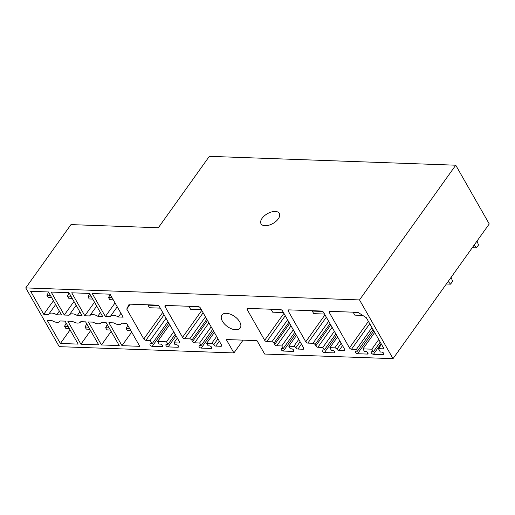 <?xml version="1.0" encoding="UTF-8"?>
<svg xmlns="http://www.w3.org/2000/svg" width="515" height="515" viewBox="0 0 515 515"><rect width="100%" height="100%" fill="white"/><g stroke="black" fill="none" stroke-linecap="round" stroke-linejoin="round"><path stroke-width="0.77" d="M393.022 358.659L264.646 354.043L257.004 340.647L226.285 339.54L233.926 352.936L59.251 346.653L25.75 287.917L70.973 224.604L158.337 227.746L209.341 156.341L455.749 165.206L489.25 223.941L393.022 358.659L359.515 299.923L455.749 165.206M262.103 218.296A10.525 5.626 150.3 0 1 271.457 211.974A10.525 5.626 150.3 0 1 279.33 213.371A10.525 5.626 150.3 0 1 278.274 218.875A10.525 5.626 150.3 0 1 268.914 225.197A10.525 5.626 150.3 0 1 261.041 223.8A10.525 5.626 150.3 0 1 262.103 218.296M233.926 352.936L243.061 340.145M222.441 321.231A11.227 6.199 -144.5 0 0 231.666 328.879A11.227 6.199 -144.5 0 0 240.196 328.068A11.227 6.199 -144.5 0 0 239.687 321.856A11.227 6.199 -144.5 0 0 230.456 314.208A11.227 6.199 -144.5 0 0 221.926 315.019A11.227 6.199 -144.5 0 0 222.441 321.231M25.75 287.917L359.515 299.923M48.436 291.96L30.649 291.323L43.756 314.305L48.577 314.478A7.719 4.262 -144.5 0 1 48.719 314.259A7.719 4.262 -144.5 0 1 56.721 314.768L61.543 314.942L48.436 291.96M52.105 320.658A7.719 4.262 -144.5 0 0 60.107 321.173A7.719 4.262 -144.5 0 0 60.242 320.954L65.07 321.128L78.177 344.104L60.39 343.466L47.283 320.485L52.105 320.658M217.974 338.806L213.719 344.767A1.757 0.972 -144.5 0 0 215.798 346.099L220.922 346.286A1.757 0.972 -144.5 0 0 221.611 346.016A1.757 0.972 -144.5 0 0 221.534 345.044L200.374 307.951A1.757 0.972 -144.5 0 0 198.288 306.612L165.682 305.44A1.757 0.972 -144.5 0 0 164.993 305.71A1.757 0.972 -144.5 0 0 165.07 306.683L182.555 337.338A1.757 0.972 -144.5 0 0 184.64 338.67L189.758 338.857L205.466 316.873M213.719 344.767A1.757 0.972 -144.5 0 0 211.633 343.428L216.622 336.443M206.811 319.236L191.844 340.196L192.578 341.484A1.757 0.972 -144.5 0 0 194.657 342.816L199.646 342.996L201.114 345.571L199.769 345.526A1.757 0.972 -144.5 0 0 199.073 345.797A1.757 0.972 -144.5 0 0 199.485 347.207A1.757 0.972 -144.5 0 0 201.236 348.101L210.938 348.449A1.757 0.972 -144.5 0 0 211.626 348.185A1.757 0.972 -144.5 0 0 211.221 346.769A1.757 0.972 -144.5 0 0 209.47 345.874L208.118 345.829L206.65 343.248L211.633 343.428M191.844 340.196A1.757 0.972 -144.5 0 0 189.758 338.857M129.201 304.127L126.748 309.084L143.794 338.973A1.757 0.972 -144.5 0 0 145.874 340.306L150.187 340.46L152.099 343.814L150.747 343.763A1.757 0.972 -144.5 0 0 150.058 344.033A1.757 0.972 -144.5 0 0 150.47 345.443A1.757 0.972 -144.5 0 0 152.221 346.338L161.922 346.685A1.757 0.972 -144.5 0 0 162.611 346.421A1.757 0.972 -144.5 0 0 162.199 345.005A1.757 0.972 -144.5 0 0 160.448 344.11L159.103 344.065L157.635 341.49L166.525 341.806L167.993 344.381L166.648 344.335A1.757 0.972 -144.5 0 0 165.952 344.606A1.757 0.972 -144.5 0 0 166.364 346.016A1.757 0.972 -144.5 0 0 168.115 346.91L177.817 347.258A1.757 0.972 -144.5 0 0 178.512 346.994A1.757 0.972 -144.5 0 0 178.1 345.578A1.757 0.972 -144.5 0 0 176.349 344.683L175.003 344.638L173.973 342.829L178.821 343.003A1.757 0.972 -144.5 0 0 179.516 342.739A1.757 0.972 -144.5 0 0 179.439 341.767L159.302 306.47A1.757 0.972 -144.5 0 0 157.223 305.138L129.201 304.127M329.343 312.586L349.473 347.882A1.757 0.972 -144.5 0 0 351.552 349.215L356.406 349.395L357.436 351.198L356.084 351.146A1.757 0.972 -144.5 0 0 355.395 351.417A1.757 0.972 -144.5 0 0 355.807 352.827A1.757 0.972 -144.5 0 0 357.558 353.721L367.253 354.075A1.757 0.972 -144.5 0 0 367.948 353.805A1.757 0.972 -144.5 0 0 367.536 352.389A1.757 0.972 -144.5 0 0 365.785 351.494L364.44 351.449L362.972 348.874L371.862 349.189L373.33 351.771L371.985 351.719A1.757 0.972 -144.5 0 0 371.289 351.99A1.757 0.972 -144.5 0 0 371.701 353.399A1.757 0.972 -144.5 0 0 373.452 354.294L383.154 354.642A1.757 0.972 -144.5 0 0 383.849 354.378A1.757 0.972 -144.5 0 0 383.437 352.962A1.757 0.972 -144.5 0 0 381.686 352.067L380.34 352.022L378.428 348.668L382.742 348.829A1.757 0.972 -144.5 0 0 383.43 348.558A1.757 0.972 -144.5 0 0 383.353 347.586L366.307 317.704L357.977 312.354L329.954 311.35A1.757 0.972 -144.5 0 0 329.259 311.614A1.757 0.972 -144.5 0 0 329.343 312.586L330.218 311.356M300.11 341.76L295.855 347.722A1.757 0.972 -144.5 0 0 297.934 349.054L303.052 349.241A1.757 0.972 -144.5 0 0 303.747 348.97A1.757 0.972 -144.5 0 0 303.663 347.998L282.51 310.906A1.757 0.972 -144.5 0 0 280.424 309.567L247.818 308.395A1.757 0.972 -144.5 0 0 247.123 308.665A1.757 0.972 -144.5 0 0 247.206 309.631L264.691 340.293A1.757 0.972 -144.5 0 0 266.776 341.625L271.894 341.812L287.595 319.828M295.855 347.722A1.757 0.972 -144.5 0 0 293.769 346.383L298.758 339.398M288.947 322.19L273.974 343.144L274.714 344.438A1.757 0.972 -144.5 0 0 276.793 345.771L281.776 345.951L283.25 348.526L281.898 348.481A1.757 0.972 -144.5 0 0 281.209 348.745A1.757 0.972 -144.5 0 0 281.621 350.161A1.757 0.972 -144.5 0 0 283.372 351.056L293.074 351.404A1.757 0.972 -144.5 0 0 293.762 351.133A1.757 0.972 -144.5 0 0 293.35 349.724A1.757 0.972 -144.5 0 0 291.599 348.829L290.254 348.777L288.786 346.202L293.769 346.383M273.974 343.144A1.757 0.972 -144.5 0 0 271.894 341.812M341.175 343.241L336.919 349.196A1.757 0.972 -144.5 0 0 338.999 350.535L344.123 350.715A1.757 0.972 -144.5 0 0 344.812 350.451A1.757 0.972 -144.5 0 0 344.735 349.479L323.575 312.38A1.757 0.972 -144.5 0 0 321.489 311.041L288.883 309.869A1.757 0.972 -144.5 0 0 288.194 310.139A1.757 0.972 -144.5 0 0 288.271 311.111L305.762 341.767A1.757 0.972 -144.5 0 0 307.841 343.106L312.959 343.286L328.667 321.302M336.919 349.196A1.757 0.972 -144.5 0 0 334.84 347.857L339.829 340.872M330.012 323.671L315.045 344.625L315.779 345.913A1.757 0.972 -144.5 0 0 317.858 347.252L322.847 347.425L324.315 350.007L322.969 349.955A1.757 0.972 -144.5 0 0 322.274 350.226A1.757 0.972 -144.5 0 0 322.686 351.636A1.757 0.972 -144.5 0 0 324.437 352.53L334.138 352.884A1.757 0.972 -144.5 0 0 334.834 352.614A1.757 0.972 -144.5 0 0 334.422 351.198A1.757 0.972 -144.5 0 0 332.671 350.303L331.319 350.258L329.851 347.683L334.84 347.857M315.045 344.625A1.757 0.972 -144.5 0 0 312.959 343.286M68.965 292.7L51.185 292.063L64.291 315.038L69.113 315.212A7.719 4.262 -144.5 0 1 69.255 314.993A7.719 4.262 -144.5 0 1 77.25 315.508L82.078 315.682L68.965 292.7M72.641 321.399A7.719 4.262 -144.5 0 0 80.643 321.907A7.719 4.262 -144.5 0 0 80.778 321.688L85.599 321.862L98.706 344.844L80.926 344.207L67.819 321.225L72.641 321.399M89.501 293.441L71.714 292.797L84.82 315.779L89.649 315.953A7.719 4.262 -144.5 0 1 89.784 315.734A7.719 4.262 -144.5 0 1 97.786 316.249L102.607 316.422L89.501 293.441M93.176 322.139A7.719 4.262 -144.5 0 0 101.172 322.648A7.719 4.262 -144.5 0 0 101.313 322.429L106.135 322.602L119.242 345.584L101.455 344.941L88.348 321.965L93.176 322.139M110.036 294.181L92.249 293.537L105.356 316.519L110.178 316.693A7.719 4.262 -144.5 0 1 110.319 316.474A7.719 4.262 -144.5 0 1 118.321 316.983L123.143 317.156L110.036 294.181M113.706 322.873A7.719 4.262 -144.5 0 0 121.707 323.388A7.719 4.262 -144.5 0 0 121.843 323.169L126.671 323.343L139.777 346.318L121.991 345.681L108.884 322.699L113.706 322.873M43.756 314.305L53.444 300.741M59.347 311.092L56.721 314.768M60.39 343.466L70.079 329.903M199.646 342.996L211.163 326.87M201.114 345.571L212.631 329.446M206.65 343.248L214.356 332.465M126.748 309.084L130.263 304.165M150.187 340.46L166.036 318.276M152.099 343.814L167.948 321.624M157.635 341.49L169.667 324.643M166.525 341.806L173.716 331.737M167.993 344.381L175.184 334.319M173.973 342.829L177.347 338.104M378.428 348.668L381.512 344.355M373.33 351.771L380.231 342.115M371.862 349.189L378.757 339.533M362.972 348.874L374.708 332.433M357.436 351.198L372.989 329.42M356.406 349.395L371.959 327.617M281.776 345.951L293.299 329.825M283.25 348.526L294.767 332.4M288.786 346.202L296.492 335.42M322.847 347.425L334.364 331.3M324.315 350.007L335.838 333.875M329.851 347.683L337.557 336.894M64.291 315.038L73.973 301.481M79.877 311.832L77.25 315.508M80.926 344.207L90.608 330.643M84.82 315.779L94.509 302.221M100.412 312.566L97.786 316.249M101.455 344.941L111.143 331.383M105.356 316.519L115.045 302.962M120.948 313.307L118.321 316.983M121.991 345.681L131.679 332.123M113.255 299.82L109.759 299.698L108.549 297.573L110.165 294.4M112.045 297.696L108.549 297.573M130.887 330.739L127.392 330.611L126.181 328.486L127.797 325.313M129.677 328.615L126.181 328.486M92.719 299.086L89.23 298.957L88.014 296.833L89.629 293.666M91.509 296.962L88.014 296.833M110.352 329.999L106.863 329.87L105.652 327.746L107.262 324.579M109.141 327.875L105.652 327.746M72.184 298.346L68.695 298.217L67.484 296.099L69.094 292.926M70.973 296.222L67.484 296.099M89.822 329.259L86.327 329.137L85.117 327.012L86.726 323.838M88.612 327.134L85.117 327.012M51.654 297.606L48.159 297.483L46.949 295.359L48.565 292.185M50.444 295.481L46.949 295.359M69.287 328.519L65.791 328.396L64.581 326.272L66.197 323.098M68.077 326.401L64.581 326.272M353.554 312.199L353.341 312.553L358.582 312.747M353.341 312.553L354.816 315.129L362.747 315.418M477.032 241.046L478.506 245.024L476.465 247.882L472.255 247.734M474.103 245.14L476.465 247.882M448.192 281.415L450.554 284.158L446.344 284.003M450.554 284.158L452.595 281.299L451.121 277.321M312.489 310.719L312.277 311.079L322.654 311.453M312.277 311.079L313.744 313.654L324.521 314.041M271.418 309.245L271.212 309.599L281.589 309.972M271.212 309.599L272.68 312.18L283.456 312.566M189.288 306.29L189.076 306.65L199.453 307.024M189.076 306.65L190.544 309.225L201.32 309.612M148.217 304.809L148.005 305.17L158.382 305.543M148.005 305.17L149.479 307.745L160.255 308.137M203.129 312.785L184.64 338.67M201.783 310.423L182.555 337.338M192.578 341.484L207.545 320.523M208.897 322.892L194.657 342.816M213.487 330.945L201.236 348.101M210.938 348.449L211.659 347.438M219.319 341.168L215.798 346.099M220.922 346.286L221.643 345.275M165.952 305.447L165.07 306.683M143.794 338.973L162.727 312.47M164.073 314.832L145.874 340.306M168.804 323.124L152.221 346.338M161.922 346.685L162.643 345.674M176.04 335.819L168.115 346.91M177.817 347.258L178.538 346.247M178.821 343.003L179.548 341.992M382.742 348.829L383.463 347.812M383.154 354.642L383.875 353.631M373.452 354.294L381.087 343.614M367.253 354.075L367.98 353.065M357.558 353.721L373.845 330.92M351.552 349.215L369.751 323.742M349.473 347.882L368.405 321.379M285.265 315.74L266.776 341.625M283.92 313.378L264.691 340.293M247.206 309.631L248.082 308.401M274.714 344.438L289.681 323.478M291.026 325.847L276.793 345.771M295.623 333.9L283.372 351.056M293.074 351.404L293.795 350.393M301.455 344.123L297.934 349.054M303.052 349.241L303.773 348.23M326.336 317.214L307.841 343.106M324.984 314.852L305.762 341.767M288.271 311.111L289.153 309.882M315.779 345.913L330.746 324.959M332.098 327.321L317.858 347.252M336.694 335.374L324.437 352.53M334.138 352.884L334.859 351.874M342.527 345.604L338.999 350.535M344.123 350.715L344.844 349.704M55.633 304.577L48.719 314.259M76.162 305.318L69.255 314.993M96.698 306.058L89.784 315.734M117.233 306.798L110.319 316.474"/></g></svg>
